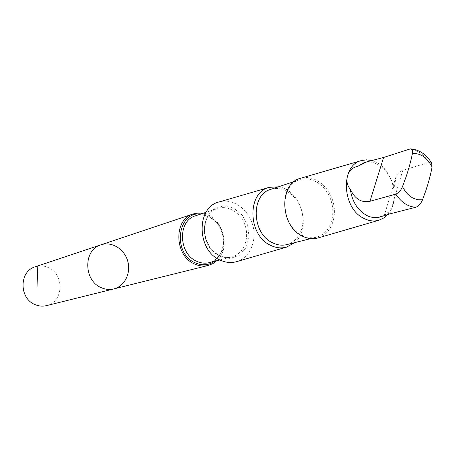 <?xml version="1.0" encoding="UTF-8"?>
<svg xmlns="http://www.w3.org/2000/svg" width="455" height="455" viewBox="0 0 455 455"><rect width="100%" height="100%" fill="white"/><g stroke="black" fill="none" stroke-linecap="round" stroke-linejoin="round"><path stroke-width="0.34" stroke-dasharray="2.27 1.71" d="M46.529 305.623C63.819 302.188 64.707 273.7 47.889 267.398C43.686 265.64 39.466 265.436 35.234 266.789M379.481 217.109L387.017 212.838C391.653 212.485 395.628 199.301 393.865 190.258C392.409 172.855 376.501 158.175 363.699 162.862M384.014 215.949L387.017 212.838M216.83 260.732C231.794 247.992 222.495 216.034 203.032 213.31M100.953 244.807C111.634 241.15 124.272 248.902 127.679 260.954C131.268 272.949 124.761 286.275 113.79 288.919M236.702 261.625C250.023 257.74 257.314 240.376 252.616 224.599C248.117 208.771 232.647 198.027 219.321 201.895M294.613 242.657C312.358 228.456 300.96 189.297 278.369 186.834M286.769 244.619C299.151 241.616 306.039 225.31 301.574 210.358C297.32 195.343 282.76 185.276 270.702 189.382M302.16 235.36C306.971 237.72 311.732 238.329 316.441 237.197C329.084 234.126 336.029 217.228 331.394 201.679C326.969 186.072 312.039 175.533 299.726 179.731C278.978 185.088 280.564 225.902 302.16 235.36M318.227 237.891C330.882 234.2 337.599 217.007 332.912 201.241C328.408 185.418 313.512 174.515 300.857 178.184M387.728 214.487C401.896 199.893 391.351 164.693 371.542 160.507M393.865 190.258L396.083 176.534C397.414 173.378 399.655 171.313 402.8 170.341L428.974 162.401L431.59 162.953M103.74 244.113L37.776 266.152M214.652 261.278C232.198 249.903 221.812 214.203 200.9 214.015M209.232 262.649C220.22 259.959 226.522 246.001 222.728 233.296C219.111 220.544 206.308 212.144 195.593 215.772C205.865 212.235 218.622 220.504 222.302 233.421C226.124 246.297 219.793 260.118 209.232 262.649M219.151 255.551C223.394 257.502 227.614 257.968 231.817 256.95C243.027 254.208 249.403 239.808 245.484 226.675C241.747 213.492 228.643 204.761 217.706 208.464C199.279 213.276 200.189 247.765 219.151 255.551M220.078 256.489L230.122 258.486L239.421 255.249L246.155 247.497L249.061 236.793L247.622 225.219L242.123 214.987L233.603 208.06L223.678 205.819L214.288 208.771L207.309 216.415L204.193 227.267L205.62 239.131L211.308 249.585L220.078 256.489M428.974 162.401C423.662 154.171 417.144 149.723 409.432 149.052M402.8 170.341L389.628 213.952M219.884 259.959L231.817 256.95C227.807 257.934 223.729 257.473 219.583 255.556C200.649 247.844 199.836 212.781 217.706 208.464L206.03 212.32M299.726 179.731L294.175 181.573M316.441 237.197L310.771 238.613M410.416 148.87L410.746 148.887M396.077 176.534L384.117 215.892"/><path stroke-width="0.68" d="M101.624 287.822C83.441 281.031 83.077 249.636 100.953 244.807C111.634 241.15 124.272 248.902 127.679 260.954C131.268 272.949 124.761 286.275 113.79 288.919C109.723 289.892 105.668 289.528 101.624 287.822C83.441 281.031 83.077 249.636 100.953 244.807L35.234 266.789C18.922 271.248 18.991 298.907 35.462 304.748C39.13 306.221 42.816 306.511 46.529 305.623L113.79 288.919C109.723 289.892 105.668 289.528 101.624 287.822M350.327 189.24C354.866 198.977 361.412 202.998 369.966 201.298L395.816 194.12C398.756 192.863 400.974 190.344 402.47 186.567C407.02 175.084 410.33 164.079 412.395 153.54C412.998 150.673 412.338 149.115 410.404 148.87L383.588 157.47L366.798 161.861L357.607 166.439C347.774 167.986 343.366 181.374 350.327 189.24C352.011 201.252 357.363 209.92 366.372 215.255C370.808 217.547 375.182 218.161 379.481 217.109L389.628 213.952L415.83 207.241C418.81 206.018 421.029 203.539 422.485 199.802C426.949 188.347 430.146 177.393 432.062 166.951C427.057 157.493 420.505 153.022 412.395 153.54M203.032 213.31L198.044 212.997L193.199 213.947C173.383 219.208 174.276 255.841 194.649 264.019C199.176 266.067 203.692 266.55 208.191 265.47L212.786 263.673L216.83 260.732M269.167 187.403L219.321 201.895C195.98 206.883 196.475 250.438 220.311 260.163C225.845 262.689 231.311 263.178 236.702 261.625L286.542 247.116M278.369 186.834L269.417 187.329C246.781 192.112 247.617 235.559 270.856 245.45C276.253 248.015 281.565 248.544 286.792 247.042L294.613 242.657M294.175 181.573L270.702 189.382C250.398 194.66 251.763 233.91 272.812 242.913C277.51 245.16 282.163 245.728 286.769 244.619L310.771 238.613M361.355 160.598L300.857 178.184C278.659 182.842 279.711 226.22 302.575 236.219C307.887 238.807 313.103 239.364 318.227 237.891L378.719 220.283M371.542 160.507L366.491 159.847L361.588 160.53C340.243 164.938 341.711 208.174 363.852 218.377C368.994 221.016 374.033 221.625 378.952 220.209L383.673 218.013L387.728 214.487M366.793 161.849L363.699 162.862L357.607 166.439M410.746 148.887C419.464 149.769 426.409 154.455 431.59 162.953L432.062 166.951M37.776 266.152L37.003 287.338M395.816 194.12C401.373 202.498 408.044 206.871 415.83 207.241M402.47 186.567C405.035 191.737 408.448 195.525 412.702 197.936L417.61 199.745L422.485 199.802M200.9 214.015C177.313 211.08 172.126 253.498 195.303 262.865C202.282 265.862 208.737 265.333 214.652 261.278M206.03 212.32L195.593 215.772C177.541 220.504 178.314 253.856 196.844 261.329C200.991 263.206 205.12 263.644 209.232 262.649L219.884 259.959M383.588 157.47L369.966 201.298M193.199 213.947L100.953 244.807M208.191 265.47L113.79 288.919"/></g></svg>
